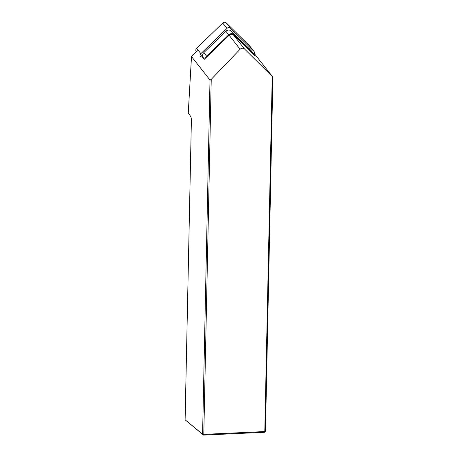 <?xml version="1.0" encoding="UTF-8"?>
<svg xmlns="http://www.w3.org/2000/svg" width="458" height="458" viewBox="0 0 458 458"><rect width="100%" height="100%" fill="white"/><g stroke="black" fill="none" stroke-linecap="round" stroke-linejoin="round"><path stroke-width="0.69" d="M254.591 55.418L233.569 35.06A3.269 2.943 141.8 0 0 229.12 35.266L204.239 59.351L200.323 54.388M254.299 53.557L272.888 77.127L244.561 49.017C243.106 47.85 241.624 47.918 240.112 49.224L211.235 79.36L210.004 80.03L191.501 56.54L197.472 50.764M211.235 79.36L203.799 434.367L202.585 434.19L185.112 419.791L191.381 120.534A3.601 0.979 87.4 0 0 190.637 116.412L188.267 112.943L191.501 56.54M249.776 49.309L249.049 48.382M272.888 77.127L265.468 431.287L264.793 431.55L264.506 432.283L203.507 435.1L202.585 434.19L210.004 80.03M185.112 419.791L203.507 435.1L203.799 434.367L264.793 431.55L272.229 76.549M264.506 432.283L265.468 431.287M205.499 58.132A3.927 3.532 -38.2 0 1 206.632 56.214L228.702 34.854A3.927 3.532 -38.2 0 1 234.038 34.608L253.766 54.038A3.927 3.532 -38.2 0 1 254.035 54.336A3.927 3.532 -38.2 0 1 254.688 55.865M204.486 59.111L203.255 57.548A3.927 3.532 -38.2 0 1 203.816 52.636L225.886 31.276A3.927 3.532 -38.2 0 1 231.221 31.03L250.95 50.46A3.927 3.532 -38.2 0 1 251.219 50.758L254.035 54.336M253.955 54.239A2.616 2.353 141.8 0 0 253.789 51.199L230.494 28.253A2.616 2.353 141.8 0 0 226.939 28.419L200.879 53.638A2.616 2.353 141.8 0 0 200.501 56.912M253.967 51.393L249.753 46.046A2.616 2.353 141.8 0 0 249.576 45.846L226.275 22.9A2.616 2.353 141.8 0 0 222.72 23.066L196.659 48.285A2.616 2.353 141.8 0 0 196.287 51.559L196.442 51.76M233.569 35.06L244.561 49.017M229.12 35.266L240.112 49.224M228.702 34.854L225.886 31.276M234.038 34.608L231.221 31.03M253.766 54.038L250.95 50.46M206.632 56.214L203.816 52.636M230.494 28.253L226.275 22.9M253.789 51.199L249.576 45.846M226.939 28.419L222.72 23.066M200.879 53.638L196.659 48.285"/></g></svg>
